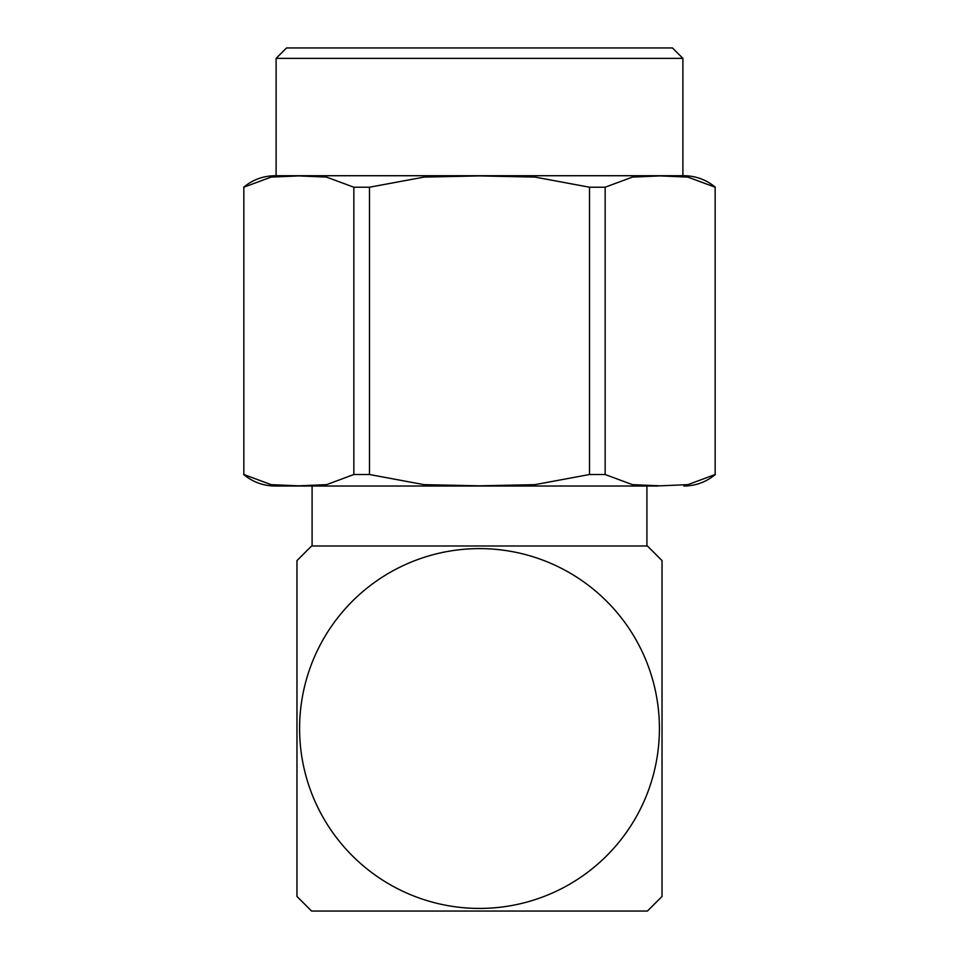 <?xml version="1.0" encoding="UTF-8"?>
<svg xmlns="http://www.w3.org/2000/svg" width="959" height="959" viewBox="0 0 959 959"><rect width="100%" height="100%" fill="white"/><g stroke="black" fill="none" stroke-linecap="round" stroke-linejoin="round"><path stroke-width="1.44" d="M296.966 560.595L311.579 545.995L647.421 545.995L662.034 560.595L662.034 896.449L647.421 911.05L311.579 911.05L296.966 896.449L296.966 560.595L311.579 545.995L647.421 545.995L662.034 560.595L662.034 896.449L647.421 911.05L311.579 911.05L296.966 896.449M299.592 728.516A179.908 179.908 0 0 1 569.454 572.715A179.908 179.908 0 0 1 569.454 884.33A179.908 179.908 0 0 1 299.592 728.516M276.108 58.379L682.892 58.379L672.463 47.95L286.537 47.95L276.108 58.379L276.108 175.725L275.125 175.725L683.875 175.725L276.108 175.725M658.114 486.021L275.125 486.021L658.114 486.021M369.491 474.513L423.962 484.643L479.5 485.829L534.942 484.655L589.509 474.513L589.509 187.221L535.038 177.091L479.5 175.905L424.058 177.091L369.491 187.221L369.491 474.513L353.847 474.513L353.847 187.221L326.539 177.091L298.8 175.905L271.049 177.103L243.838 187.221L243.838 474.513L271.145 484.655L298.884 485.829L326.647 484.643L353.847 474.513M605.153 474.513L632.461 484.655L660.2 485.829L687.951 484.643L715.162 474.513L715.162 187.221L687.855 177.091L660.116 175.905L632.353 177.103L605.153 187.221L605.153 474.513L589.509 474.513M353.847 187.221L369.491 187.221M589.509 187.221L605.153 187.221M682.892 58.379L682.892 175.725M243.67 474.513C252.792 482.053 263.281 485.889 275.125 486.021M715.33 474.513C706.208 482.053 695.719 485.889 683.875 486.021M243.67 187.221C252.792 179.681 263.281 175.845 275.125 175.725M715.33 187.221C706.208 179.681 695.719 175.845 683.875 175.725M312.095 486.021L312.095 545.995M646.905 486.021L646.905 545.995"/></g></svg>
